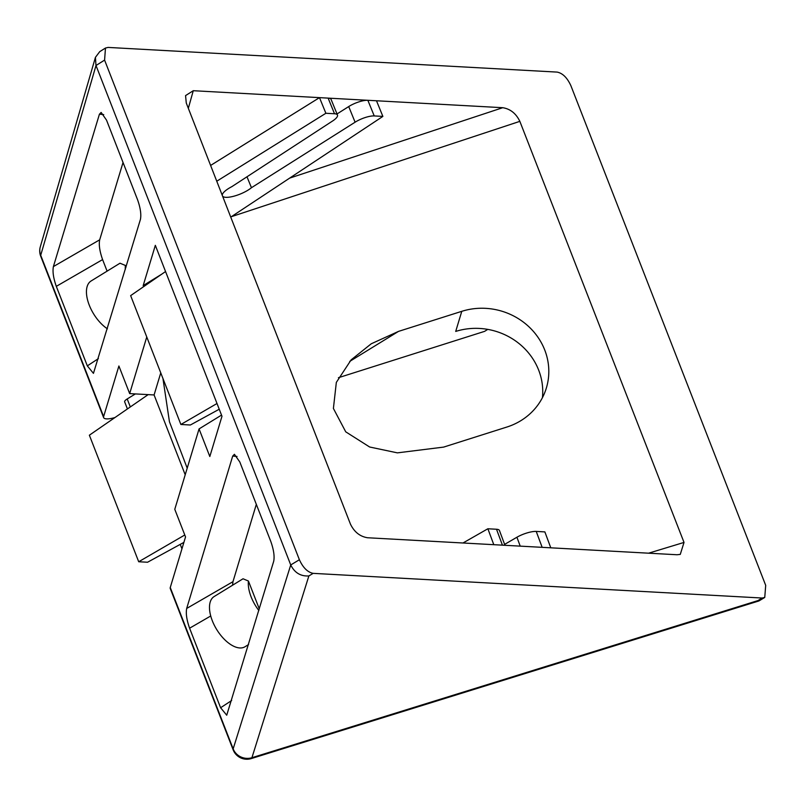 <?xml version="1.0" encoding="UTF-8"?>
<svg xmlns="http://www.w3.org/2000/svg" width="806" height="806" viewBox="0 0 806 806"><rect width="100%" height="100%" fill="white"/><g stroke="black" fill="none" stroke-linecap="round" stroke-linejoin="round"><path stroke-width="1.21" d="M259.31 608.943L248.429 581.035L243.039 578.779L214.124 596.561A29.469 15.082 58.4 0 0 214.285 625.184A29.469 15.082 58.4 0 0 239.815 647.953A29.469 15.082 58.4 0 0 245.004 646.755L248.55 644.578M544.745 350.026A64.833 60.571 16.8 0 0 461.778 311.328L398.517 331.387L371.234 343.789L351.144 359.859L336.334 382.397L333.402 408.451L345.734 431.835L369.642 447.008L397.388 452.861L443.632 447.098L506.883 427.039A64.833 60.571 16.8 0 0 546.387 387.928A64.833 60.571 16.8 0 0 544.745 350.026M542.418 397.69A64.833 60.571 16.8 0 0 538.67 370.125A64.833 60.571 16.8 0 0 455.702 331.427L461.778 311.328M337.019 113.958L348.716 106.563A14.73 4.362 -22.2 0 1 367.858 100.297L502.722 107.702C510.329 108.921 516.031 113.465 519.85 121.353L231.382 216.683M462.987 542.992L487.872 528.766L493.796 544.685L367.566 537.753C359.96 536.534 354.257 531.99 350.439 524.102L186.277 103.027L185.561 95.602L193.269 90.705L367.858 100.297L374.236 115.933L382.87 116.407L230.748 217.106M216.754 181.219L325.876 113.273L334.51 113.747L328.133 98.11A14.73 4.362 -22.2 0 1 331.095 99.41L337.462 115.046A14.73 4.362 -22.2 0 1 332.646 120.96L231.876 186.629A17.299 5.128 157.8 0 0 222.255 195.324M493.796 544.685L677.02 554.75L680.274 554.397L684.022 542.428L519.85 121.353M127.419 408.944L124.658 401.862A7.365 2.116 -21.3 0 1 127.207 398.95L135.378 393.922M185.209 474.774L154.087 394.95L129.665 393.61L118.895 365.995L103.621 416.601A14.73 4.232 -21.3 0 0 103.621 417.599A14.73 4.232 -21.3 0 0 114.956 417.538M161.593 274.272L143.186 285.596L155.336 245.336L221.982 416.269L209.822 456.528L199.062 428.913L174.781 509.311L185.541 536.927L170.257 587.534A14.73 4.232 158.7 0 0 170.257 588.531L233.166 749.862A14.73 4.232 -21.3 0 1 233.156 748.865L290.734 564.956L299.389 559.737C303.036 567.696 307.62 572.24 313.151 573.358L762.194 598.032L764.753 597.447L765.7 585.358L570.9 85.718C567.253 77.759 562.669 73.215 557.137 72.097L108.105 47.423L105.475 48.038L104.589 60.097L299.389 559.737M187.204 468.165L169.441 421.76L162.953 378.508M154.087 394.95L160.757 372.876M123.036 162.48L99.682 239.825C98.715 244.812 99.692 251.401 102.594 259.592L107.097 271.148M107.389 328.808A29.469 15.082 58.4 0 1 88.529 303.157A29.469 15.082 58.4 0 1 91.088 280.992L120.003 263.209L125.404 265.466L126.028 267.088M256.328 504.344L232.964 581.69L232.541 585.237M487.771 329.392L484.547 331.377L338.419 377.712M210.729 615.986L189.591 628.206L220.602 707.739L226.728 715.214L273.718 561.258C274.675 556.271 273.708 549.682 270.806 541.491L239.805 461.969L234.425 454.302L232.702 456.065L186.69 608.449L232.964 581.69M189.591 628.206C186.7 620.015 185.723 613.426 186.69 608.449M102.594 259.592L56.309 286.352L87.32 365.874L93.446 373.359L140.435 219.393C141.393 214.416 140.425 207.827 137.524 199.636L106.513 120.104L101.143 112.437L99.42 114.21L53.398 266.585L99.682 239.825M56.309 286.352C53.408 278.161 52.44 271.572 53.398 266.585M129.665 393.61L146.763 336.989M143.609 286.684L143.186 285.596M104.589 60.097L96.005 65.498L290.734 564.956M96.005 65.498L40.713 255.27L103.621 416.601M764.753 597.447L758.909 600.954L757.922 600.601L762.194 598.032M313.151 573.358L308.879 575.937C300.688 576.441 294.653 572.804 290.765 565.036M233.166 749.862A14.73 14.73 0 0 0 251.26 758.577A14.73 3.073 -107.2 0 0 251.925 757.711A14.73 13.793 -162.6 0 1 233.156 748.865L170.257 587.534M105.475 48.038L99.732 51.644L95.43 57.347L40.3 246.807A14.73 13.742 16.2 0 0 40.713 255.27A14.73 4.232 158.7 0 0 40.723 256.268L103.621 417.599M95.43 57.347L95.974 65.417M210.608 165.442L319.498 97.637L325.876 113.273M217.005 403.504L180.876 424.48L190.367 425.004L219.242 409.226M180.876 424.48L130.643 295.631L165.552 271.541M183.899 542.378L147.558 562.235L138.703 561.752L184.786 534.993M138.703 561.752L89.365 435.2L148.163 394.628M221.529 415.1L199.062 428.913M248.429 581.035A29.469 15.082 58.4 0 0 258.847 610.505M125.404 265.466A29.469 15.082 58.4 0 0 125.303 269.486M487.872 528.766L496.506 529.25A14.73 4.101 -20.4 0 1 499.448 530.509L504.959 545.299M504.616 544.382L516.918 537.239A14.73 4.101 -20.4 0 1 536.232 531.426L544.866 531.9L550.79 547.818M222.597 196.19A17.299 5.128 157.8 0 0 235.02 195.878A17.299 5.128 157.8 0 0 251.452 187.707L355.093 122.2A14.73 4.362 -22.2 0 1 374.236 115.933M334.51 113.747A14.73 4.362 -22.2 0 1 337.462 115.046M382.87 116.407L376.493 100.77M251.452 187.707L246.989 176.786M289.636 178.116L502.722 107.702M308.879 575.937L251.925 757.711L757.922 600.601M648.598 553.188L684.022 542.428M193.269 90.705L188.332 108.316M127.207 398.95L130.32 406.939M183.264 542.72L183.556 543.486M349.703 361.42L398.517 331.387M87.32 365.874L98.372 358.65M103.732 114.603L99.42 114.21M220.602 707.739L231.665 700.515M237.024 456.458L232.702 456.065M496.506 529.25L502.43 545.158M516.918 537.239L520.223 546.136M536.232 531.426L542.156 547.345M355.093 122.2L348.716 106.563M251.26 758.577L758.909 600.954M40.3 246.807A14.73 14.73 0 0 0 40.723 256.268M181.954 548.815L180.232 544.382"/></g></svg>
